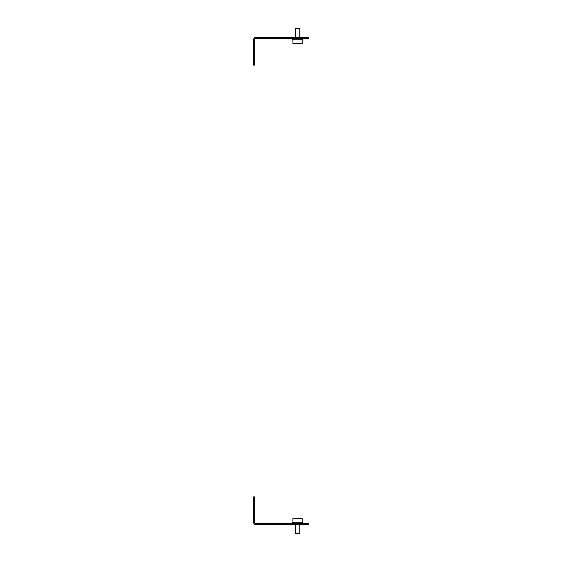 <?xml version="1.0" encoding="UTF-8"?>
<svg xmlns="http://www.w3.org/2000/svg" width="562" height="562" viewBox="0 0 562 562"><rect width="100%" height="100%" fill="white"/><g stroke="black" fill="none" stroke-linecap="round" stroke-linejoin="round"><path stroke-width="0.84" d="M254.684 501.74L253.715 501.74L253.715 496.864L254.684 496.864L254.684 522.695A0.976 0.976 0 0 0 255.661 523.665L308.285 523.665L308.285 524.641L303.417 524.641L303.417 523.665M253.715 501.74L253.715 522.695A1.946 1.946 0 0 0 255.661 524.641L303.417 524.641M254.684 60.26L254.684 65.136L253.715 65.136L253.715 60.26L254.684 60.26L254.684 39.305A0.976 0.976 0 0 1 255.661 38.335L303.417 38.335L303.417 37.359L308.285 37.359L308.285 38.335L303.417 38.335M253.715 60.26L253.715 39.305A1.946 1.946 0 0 1 255.661 37.359L303.417 37.359M296.799 523.665L296.799 523.18M292.823 523.665L292.823 523.18L293.167 523.665M302.419 523.665L302.539 522.203L292.598 522.203L292.598 523.18M294.2 523.665L294.2 523.18L294.917 523.18L294.917 523.665M296.476 523.665L296.476 523.18L297.368 523.18L297.368 523.665M299.047 523.665L299.047 523.18L299.883 523.18L299.883 523.665M301.218 523.665L301.218 523.18L301.773 523.18L301.773 523.665M294.2 523.18L294.917 523.18M301.218 523.18L301.773 523.18M299.764 533.169L299.026 533.9L296.104 533.9L295.373 533.169L299.764 533.169L299.764 524.641M292.935 518.6L292.935 522.203L292.935 518.6L302.194 518.6L302.194 522.203M296.104 28.1L295.373 28.831L296.104 28.1L299.026 28.1L299.764 28.831L295.373 28.831L295.373 37.359M302.194 39.797L302.194 43.4L292.935 43.4L292.935 39.797L292.935 43.4M296.799 38.82L296.799 38.335M292.598 38.82L292.598 39.797L302.539 39.797L302.419 38.335M293.167 38.335L293.167 38.82L292.823 38.335M301.773 38.335L301.773 38.82L301.218 38.82L301.218 38.335M299.883 38.335L299.883 38.82L299.047 38.82L299.047 38.335M297.368 38.335L297.368 38.82L296.476 38.82L296.476 38.335M294.917 38.335L294.917 38.82L294.2 38.82L294.2 38.335M294.917 38.82L294.2 38.82M301.773 38.82L301.218 38.82M295.373 533.169L295.373 524.641M299.764 28.831L299.764 37.359"/></g></svg>
